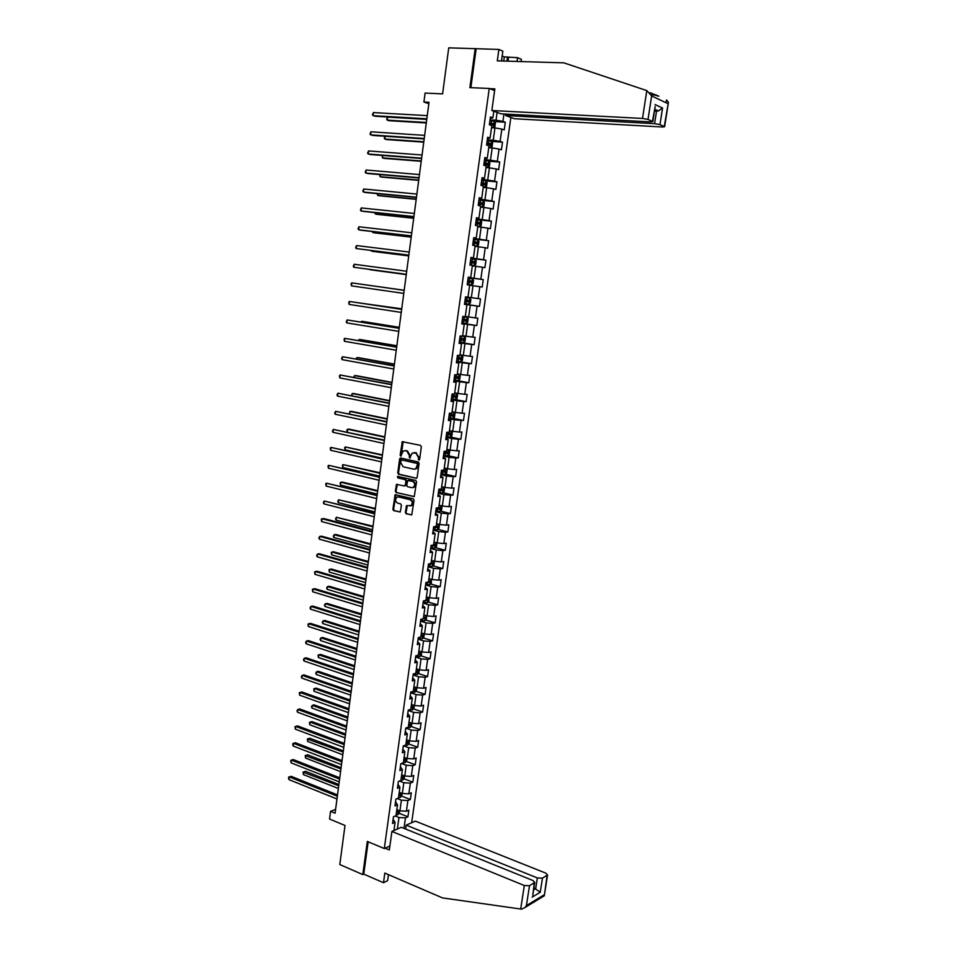 <?xml version="1.0" encoding="UTF-8"?>
<svg xmlns="http://www.w3.org/2000/svg" width="957" height="957" viewBox="0 0 957 957"><rect width="100%" height="100%" fill="white"/><g stroke="black" fill="none" stroke-linecap="round" stroke-linejoin="round"><path stroke-width="1.44" d="M418.819 460.102L419.621 459.42L421.343 446.763L420.518 445.364L402.299 441.703L400.146 455.077L400.708 456.058L403.184 451.13L405.325 450.663L406.773 450.986L409.381 455.46L409.728 458.068L412.192 453.14L415.84 452.984L418.46 457.482L418.819 460.102M405.337 512.378L406.139 513.789L411.773 514.854L414.07 500.188L413.257 498.776L395.157 494.697L392.884 509.256L393.686 510.667L400.241 511.971L401.45 505.296L400.648 503.884L397.741 503.167C395.301 501.671 394.954 499.721 396.724 497.317L398.579 496.91L410.039 499.698C412.491 501.169 412.85 503.131 411.103 505.559L406.558 505.679L405.337 512.378L406.845 513.718L411.666 514.926M501.48 60.997L502.844 51.176L498.884 49.429L448.737 47.85L442.601 93.882L425.099 93.068L423.915 102.016L429.023 102.279L335.094 813.223L330.56 811.357L329.555 819.048L344.998 825.46L339.795 864.554L362.799 874.578L363.756 874.124L368.158 841.801M475.21 48.484L469.887 87.637L489.242 88.451L384.307 848.548L367.309 841.442L362.799 874.578M416.032 478.333L417.168 477.376L419.082 463.379L418.257 461.968L400.744 458.032L399.619 458.989L397.765 472.878L398.567 474.277L416.51 478.309M416.57 481.826L414.249 496.551L396.126 492.508L395.325 491.097L396.545 484.398L404.261 485.917L405.397 484.972L405.924 481.024L405.11 479.624L397.777 477.902L397.526 476.359L415.757 480.402L416.57 481.826M389.882 846.012L384.307 848.548M411.666 822.733L510.871 117.436M489.242 88.451L494.613 90.544M399.141 813.306L407.933 816.799L408.866 810.16L406.402 811.213L407.897 800.531L410.362 799.502L411.295 792.839L408.83 793.843L410.338 783.125L412.79 782.144L413.735 775.445L411.271 776.402L412.778 765.648L415.242 764.715L416.175 757.992L413.723 758.913L415.23 748.111L417.695 747.214L418.64 740.467L416.175 741.34L417.695 730.502L420.147 729.653L421.104 722.882L418.652 723.707L420.171 712.821L422.623 712.02L423.58 705.225L421.128 706.003L422.647 695.081L425.099 694.327L426.056 687.497L423.604 688.239L425.147 677.269L427.588 676.563L428.557 669.709L426.104 670.39L427.647 659.385L430.088 658.727L431.057 651.849L428.616 652.483L430.16 641.429L432.6 640.819L433.569 633.917L431.128 634.503L432.684 623.414L435.124 622.851L436.093 615.913L433.653 616.464L435.208 605.326L437.648 604.812L438.629 597.85L436.189 598.34L437.756 587.155L440.184 586.701L441.165 579.715L438.737 580.157L440.304 568.925L442.732 568.518L443.725 561.508L441.285 561.903L442.864 550.622L445.292 550.263L446.285 543.217L443.845 543.564L445.436 532.248L447.864 531.936L448.857 524.867L446.429 525.166L448.02 513.801L450.448 513.538L451.441 506.444L449.012 506.696L450.603 495.283L453.032 495.068L454.025 487.95L451.608 488.142L453.211 476.694L455.628 476.526L456.633 469.385L454.204 469.528L455.819 458.032L458.236 457.913L459.24 450.735L456.824 450.831L458.439 439.299L460.855 439.227L461.872 432.026L459.456 432.062L461.071 420.482L463.487 420.47L464.504 413.233L462.087 413.221L463.714 401.593L466.131 401.641L467.148 394.368L464.731 394.308L466.37 382.633L468.774 382.728L469.803 375.431L467.387 375.323L469.026 363.588L471.442 363.744L472.471 356.423L470.054 356.255L471.705 344.484L474.11 344.687L475.139 337.331L472.734 337.103L474.385 325.284L476.789 325.547L477.83 318.167L475.426 317.891L477.088 306.025L479.493 306.336L480.522 298.919L478.129 298.596L479.792 286.681L482.196 287.04L483.237 279.6L480.833 279.217L482.507 267.254L484.9 267.673L485.953 260.208L483.56 259.766L485.235 247.755L487.627 248.234L488.68 240.733L486.288 240.231L487.974 228.173L490.367 228.711L491.42 221.175L489.039 220.624L490.726 208.518L493.118 209.105L494.171 201.544L491.79 200.934L493.489 188.78L495.87 189.426L496.934 181.83L494.554 181.16L496.264 168.958L498.645 169.664L499.71 162.044L497.329 161.314L499.052 149.065L501.42 149.818L502.497 142.174L500.116 141.385L501.839 129.075L504.219 129.901L505.296 122.221L502.927 121.372L503.956 113.979M407.933 816.799L405.469 817.876L403.998 828.367M393.937 830.556L395.074 822.374L392.537 823.475L393.471 816.716L396.007 815.639L397.502 804.849L394.966 805.902L395.911 799.119L398.435 798.09L399.942 787.252L397.418 788.257L398.363 781.45L400.887 780.469L402.395 769.584L399.87 770.541L400.816 763.71L403.34 762.777L404.859 751.855L402.335 752.764L403.28 745.91L405.804 745.013L407.335 734.055L404.811 734.916L405.756 728.038L408.28 727.188L409.811 716.183L407.287 716.996L408.244 710.094L410.768 709.293L412.3 698.239L409.787 699.017L410.744 692.078L413.268 691.325L414.8 680.236L412.288 680.953L413.245 673.991L415.769 673.285L417.312 662.148L414.8 662.83L415.769 655.832L418.281 655.186L419.836 644.001L417.324 644.623L418.293 637.613L420.805 637.003L422.36 625.782L419.848 626.357L420.829 619.311L423.341 618.748L424.908 607.492L422.396 608.018L423.377 600.936L425.889 600.434L427.456 589.117L424.944 589.596L425.925 582.502L428.437 582.035L430.016 570.683L427.504 571.114L428.497 563.984L430.997 563.577L432.588 552.177L430.076 552.548L431.069 545.394L433.569 545.035L435.16 533.587L432.66 533.922L433.653 526.733L436.165 526.422L437.756 514.938L435.256 515.213L436.26 507.988L438.749 507.736L440.352 496.205L437.863 496.42L438.856 489.183L441.356 488.979L442.971 477.399L440.471 477.567L441.476 470.294L443.976 470.138L445.591 458.511L443.091 458.63L444.108 451.333L446.596 451.237L448.223 439.562L445.735 439.622L446.752 432.289L449.24 432.241L450.867 420.53L448.378 420.53L449.395 413.173L451.883 413.185L453.51 401.414L451.034 401.378L452.051 393.985L454.539 394.045L456.178 382.226L453.702 382.13L454.731 374.713L457.207 374.833L458.858 362.966L456.369 362.811L457.41 355.358L459.886 355.537L461.537 343.623L459.061 343.419L460.102 335.931L462.578 336.17L464.241 324.208L461.764 323.945L462.805 316.432L465.269 316.719L466.944 304.709L464.468 304.386L465.521 296.849L467.985 297.184L469.66 285.126L467.195 284.755L468.236 277.183L470.712 277.578L472.387 265.472L469.923 265.041L470.976 257.433L473.44 257.888L475.127 245.734L472.662 245.243L473.727 237.611L476.191 238.126L477.878 225.924L475.426 225.374L476.478 217.706L478.943 218.28L480.641 206.018L478.189 205.408L479.254 197.716L481.706 198.35L483.417 186.041L480.964 185.371L482.041 177.643L484.493 178.337L486.204 165.98L483.752 165.25L484.828 157.486L487.28 158.24L489.003 145.835L486.551 145.045L487.627 137.246L490.08 138.059L491.814 125.606L489.362 124.757L490.451 116.933L492.891 117.795L493.812 111.215M397.275 798.557L401.39 800.172L399.906 810.866L396.832 809.646M395.528 801.846L397.502 804.849M399.906 810.866L406.402 811.213M401.39 800.172L407.897 800.531M399.38 781.056L403.818 782.742L402.323 793.473L399.248 792.288M397.956 784.333L399.942 787.252M402.323 793.473L408.83 793.843M403.818 782.742L410.338 783.125M401.473 763.471L406.247 765.253L404.751 776.019L401.665 774.859M400.397 766.76L402.395 769.584M404.751 776.019L411.271 776.402M406.247 765.253L412.778 765.648M403.555 745.814L408.699 747.692L407.192 758.506L404.093 757.358M402.837 749.116L404.859 751.855M407.192 758.506L413.723 758.913M408.699 747.692L415.23 748.111M405.744 728.133L411.151 730.059L409.632 740.909L406.534 739.797M405.29 731.399L407.335 734.055M409.632 740.909L416.175 741.34M411.151 730.059L417.695 730.502M408.196 710.489L413.615 712.367L412.096 723.265L408.986 722.164M407.754 713.623L409.811 716.183M412.096 723.265L418.652 723.707M413.615 712.367L420.171 712.821M410.649 692.76L416.08 694.603L414.56 705.536L411.438 704.472M410.23 695.775L412.3 698.239M414.56 705.536L421.128 706.003M416.08 694.603L422.647 695.081M413.113 674.972L418.568 676.766L417.037 687.748L413.903 686.695M412.718 677.855L414.8 680.236M417.037 687.748L423.604 688.239M418.568 676.766L425.147 677.269M415.589 657.112L421.056 658.859L419.525 669.888L416.451 668.895M415.206 659.863L417.312 662.148M419.525 669.888L426.104 670.39M421.056 658.859L427.647 659.385M418.077 639.192L423.556 640.891L422.025 651.956L418.867 650.963M417.707 641.8L419.836 644.001M422.025 651.956L428.616 652.483M423.556 640.891L430.16 641.429M420.566 621.189L426.068 622.851L424.525 633.965L421.367 632.996M420.219 623.677L422.36 625.782M424.525 633.965L431.128 634.503M426.068 622.851L432.684 623.414M423.066 603.125L428.592 604.74L427.037 615.889L423.867 614.944M422.743 605.482L424.908 607.492M427.037 615.889L433.653 616.464M428.592 604.74L435.208 605.326M425.59 584.99L431.128 586.557L429.561 597.754L426.379 596.833M425.279 587.203L427.456 589.117M429.561 597.754L436.189 598.34M431.128 586.557L437.756 587.155M428.102 566.783L433.665 568.302L432.097 579.547L428.903 578.65M427.815 568.865L430.016 570.683M432.097 579.547L438.737 580.157M433.665 568.302L440.304 568.925M430.638 548.505L436.213 549.976L434.645 561.269L431.44 560.395M430.375 550.454L432.588 552.177M434.645 561.269L441.285 561.903M436.213 549.976L442.864 550.622M433.186 530.154L438.773 531.59L437.193 542.918L433.988 542.081M432.935 531.96L435.16 533.587M437.193 542.918L443.845 543.564M438.773 531.59L445.436 532.248M435.734 511.732L441.344 513.119L439.765 524.496L436.536 523.682M435.507 513.407L437.756 514.938M439.765 524.496L446.429 525.166M441.344 513.119L448.02 513.801M438.294 493.238L443.928 494.578L442.337 505.99L439.155 505.224M438.091 494.769L440.352 496.205M442.337 505.99L449.012 506.696M443.928 494.578L450.603 495.283M440.878 474.672L446.512 475.964L444.921 487.424L441.679 486.67M440.675 476.06L442.971 477.399M444.921 487.424L451.608 488.142M446.512 475.964L453.211 476.694M443.45 456.034L449.12 457.279L447.517 468.786L444.263 468.057M443.282 457.279L445.591 458.511M447.517 468.786L454.204 469.528M449.12 457.279L455.819 458.032M446.046 437.325L451.728 438.509L450.125 450.065L446.859 449.371M445.89 438.426L448.223 439.562M450.125 450.065L456.824 450.831M451.728 438.509L458.439 439.299M448.654 418.532L454.348 419.68L452.733 431.284L449.467 430.602M448.522 419.501L450.867 420.53M452.733 431.284L459.456 432.062M454.348 419.68L461.071 420.482M451.261 399.679L456.979 400.768L455.365 412.419L452.075 411.773M451.154 400.493L453.51 401.414M455.365 412.419L462.087 413.221M456.979 400.768L463.714 401.593M453.893 380.742L459.623 381.783L457.996 393.471L454.707 392.86M453.797 381.412L456.178 382.226M457.996 393.471L464.731 394.308M459.623 381.783L466.37 382.633M456.525 361.722L462.279 362.727L460.652 374.462L457.338 373.876M456.453 362.248L458.858 362.966M460.652 374.462L467.387 375.323M462.279 362.727L469.026 363.588M459.169 342.642L464.946 343.587L463.308 355.37L459.982 354.808M459.121 343.013L461.537 343.623M463.308 355.37L470.054 356.255M464.946 343.587L471.705 344.484M461.824 323.478L467.614 324.375L465.975 336.206L462.638 335.668M461.8 323.705L464.241 324.208M465.975 336.206L472.734 337.103M467.614 324.375L474.385 325.284M464.492 304.242L470.306 305.08L468.655 316.958L465.317 316.456M464.48 304.314L466.944 304.709M468.655 316.958L475.426 317.891M470.306 305.08L477.088 306.025M469.648 285.258L472.997 285.712L471.334 297.639L467.985 297.16M471.334 297.639L478.129 298.596M472.997 285.712L479.792 286.681M472.339 265.843L475.713 266.261L474.038 278.236L468.2 277.47M468.224 277.327L470.712 277.578M474.038 278.236L480.833 279.217M475.713 266.261L482.507 267.254M475.043 246.344L478.428 246.739L476.753 258.761L470.892 258.043M470.928 257.756L473.44 257.888M476.753 258.761L483.56 259.766M478.428 246.739L485.235 247.755M477.758 226.773L481.156 227.132L479.469 239.214L473.595 238.544M473.655 238.09L476.191 238.126M479.469 239.214L486.288 240.231M481.156 227.132L487.974 228.173M480.498 207.119L483.895 207.454L482.208 219.572L476.311 218.962M476.395 218.352L478.943 218.28M482.208 219.572L489.039 220.624M483.895 207.454L490.726 208.518M483.237 187.381L486.646 187.692L484.948 199.857L479.038 199.295M479.134 198.542L481.706 198.35M484.948 199.857L491.79 200.934M486.646 187.692L493.489 188.78M485.989 167.571L489.41 167.846L487.711 180.06L481.766 179.557M481.897 178.636L484.493 178.337M487.711 180.06L494.554 181.16M489.41 167.846L496.264 168.958M488.74 147.677L492.185 147.916L490.474 160.19L484.517 159.735M484.661 158.659L487.28 158.24M490.474 160.19L497.329 161.314M492.185 147.916L499.052 149.065M491.515 127.7L494.96 127.915L493.25 140.236L487.28 139.842M487.448 138.598L490.08 138.059M493.25 140.236L500.116 141.385M494.96 127.915L501.839 129.075M497.126 112.424L496.037 120.199L490.044 119.852M490.235 118.453L492.891 117.795M496.037 120.199L502.927 121.372M335.596 809.371L330.56 811.357M423.915 102.016L428.832 103.727M397.37 829.037L398.973 817.529L395.145 815.998M393.112 819.288L395.074 822.374M398.973 817.529L405.469 817.876M494.41 121.587L505.296 122.221M491.575 141.433L502.497 142.174M486.024 167.308L489.326 166.638L489.852 162.834L488.74 161.207L499.71 162.044M485.582 180.861L496.934 181.83M481.682 200.36L494.171 201.544M476.227 219.596L491.42 221.175M473.536 239.011L488.68 240.733M470.856 258.354L485.953 260.208M468.176 277.614L483.237 279.6M464.504 304.159L479.493 306.336M461.86 323.239L476.789 325.547M459.228 342.247L474.11 344.687M456.597 361.184L471.442 363.744M455.699 380.348L468.774 382.728M454.814 399.476L466.131 401.641M452.924 418.353L463.487 420.47M450.436 437.05L460.855 439.227M447.924 455.664L458.236 457.913M445.412 474.205L455.628 476.526M442.924 492.676L453.032 495.068M440.423 511.086L450.448 513.538M437.935 529.412L447.864 531.936M435.459 547.667L445.292 550.263M432.983 565.85L442.732 568.518M430.518 583.973L440.184 586.701M428.066 602.025L437.648 604.812M425.614 619.992L435.124 622.851M423.161 637.912L432.6 640.819M420.733 655.748L430.088 658.727M418.305 673.525L427.588 676.563M415.876 691.229L425.099 694.327M413.46 708.862L422.623 712.02M411.055 726.435L420.147 729.653M408.663 743.948L417.695 747.214M406.27 761.377L415.242 764.715M403.89 778.759L412.79 782.144M401.509 796.068L410.362 799.502M419.31 459.982L419.166 457.446L415.84 452.984M414.058 452.613L416.546 452.948M405.026 450.615L407.479 450.95L410.075 455.424L410.218 457.948M403.148 441.608L401.21 455.927M400.911 458.068L398.471 472.83L399.272 474.229L416.606 478.261M417.527 464.372L416.953 463.391L401.581 459.922L400.564 462.303L403.148 466.777L413.651 469.169L415.876 468.679L417.527 464.372L418.233 464.336L416.953 463.391M402 459.898L417.659 463.355M414.728 469.193L416.582 468.631L417.994 466.059L417.3 466.095M418.233 464.336L417.994 466.059M414.13 496.623L396.126 492.508M397.358 484.278L396.031 491.049L396.832 492.448M404.967 485.869L406.091 484.924L406.629 480.976L405.816 479.577L397.777 477.902M398.244 476.311L398.495 477.854M411.618 487.663L413.508 487.245C415.302 484.792 414.955 482.83 412.479 481.347L407.718 480.546L406.749 485.295L407.562 486.706L411.618 487.663M412.646 487.663L414.214 487.185C416.008 484.744 415.661 482.783 413.173 481.299L412.479 481.347M408.639 480.378L413.173 481.299M407.359 505.535L406.043 512.306M410.266 505.978L411.809 505.487C413.556 503.059 413.197 501.109 410.732 499.638L410.039 499.698M398.244 496.85L410.732 499.638M395.959 494.578L393.602 509.184L394.392 510.595L400.158 512.031M491.539 127.544L494.853 126.922L495.379 123.082L494.255 121.348L489.948 120.534M493.357 127.748L491.575 127.329M426.762 119.398L387.657 117.101L387.274 120.139L389.02 120.69L426.296 122.939M489.398 124.518L493.07 125.14L493.405 123.644L489.613 122.975M489.577 123.178L491.934 123.561L492.257 124.661M387.657 117.101L386.676 119.314L387.274 120.139L426.355 122.484M426.846 118.812L373.027 115.665L373.409 112.579L427.265 115.641M426.786 119.278L374.833 116.228L372.429 114.84L373.409 112.579M646.8 90.592L651.633 95.951L648.009 119.41L642.506 118.453L646.8 90.592L563.769 62.827L497.305 60.865L498.884 49.429M650.078 92.685L658.894 96.226L654.301 94.97M505.81 114.086L505.607 115.522L514.399 118.728L662.28 126.994L664.625 126.731L659.971 124.613L654.576 123.668L656.514 111.215L658.392 110.94L662.555 108.021L659.971 124.613M505.607 115.522L654.576 123.668M503.729 61.057L504.315 56.882L502.174 55.961M504.315 56.882L517.593 57.671L521.374 59.334L521.051 61.571M517.055 61.451L517.593 57.671M664.254 126.48L668.441 102.327L666.503 99.959L666.06 102.746M489.769 88.666L494.853 88.881L491.85 110.51L500.942 113.823L650.485 121.898L652.83 121.611L648.009 119.41M491.85 110.51L642.506 118.453M476.143 48.879L470.856 87.673M654.468 111.12L656.514 111.215L654.588 110.342M508.562 57.42L508.035 61.188M506.935 61.152L507.521 56.965M652.447 121.348L655.09 107.064M391.903 831.454L524.316 885.512L529.496 885.727L534.772 882.402L532.941 880.512L401.33 827.291L391.903 831.454L389.343 849.948L385.121 848.177M529.496 885.727L526.422 905.585L525.058 907.475L521.553 909.15L442.481 897.905L384.822 873.095L383.482 882.713L387.609 880.679L388.446 874.662M383.482 882.713L363.756 874.124M542.452 878.167L547.548 874.961L545.717 873.095L415.326 821.118L406.187 825.149L537.367 877.94L542.452 878.167L540.25 892.259L533.934 887.809M405.636 829.037L406.187 825.149M532.882 894.604L534.293 882.928M543.456 896.29L544.306 895.776L547.105 875.44M488.776 147.462L492.077 146.816L492.616 143L491.479 141.301L487.185 140.512M490.594 147.677L488.8 147.27M385.204 136.277L384.846 139.052L386.604 139.566L423.76 142.162M486.635 144.471L490.307 145.081L490.642 143.598L486.85 142.94M486.814 143.119L489.183 143.502L489.482 144.603M385.037 136.265L384.259 138.215L384.846 139.052L423.807 141.756M487.867 167.499L488.74 161.207L484.421 160.405M487.831 167.511L486.048 167.14M382.74 155.489L382.441 157.893L384.188 158.372L421.224 161.302M483.883 164.353L487.544 164.951L487.891 163.48L484.086 162.822M484.063 162.989L486.431 163.36L486.718 164.472M382.322 155.453L382.441 157.893L421.271 160.955M424.238 138.514L370.586 134.877L370.981 131.803L424.657 135.368M424.19 138.932L372.393 135.404L370 134.028L370.981 131.803M421.642 158.156L368.17 154.005L368.553 150.943L422.061 155.01M421.594 158.503L369.976 154.496L367.584 153.144L368.553 150.943M483.273 187.058L486.575 186.376L487.101 182.584L485.965 180.957L481.682 180.215M485.079 187.285L483.297 186.914M380.288 174.629L380.025 176.662L381.783 177.105L418.711 180.371M481.132 184.151L484.792 184.725L485.151 183.266L481.347 182.631M481.323 182.763L483.692 183.146L483.967 184.258M379.618 174.569L380.025 176.662L418.747 180.083M480.546 206.736L482.34 206.963L483.835 206.03L484.362 202.262L483.225 200.659L478.943 199.953M482.34 206.963L480.558 206.628M377.848 193.697L377.632 195.36L379.391 195.766L416.199 199.367M478.404 203.865L482.053 204.439L482.412 202.98L478.608 202.358M478.596 202.465L480.976 202.848L481.227 203.961M377.166 193.625L377.632 195.36L416.235 199.128M477.818 226.342L479.624 226.57L481.12 225.613L481.634 221.857L480.498 220.289L476.215 219.608M480.522 220.337L479.66 226.546L477.842 226.247M375.419 212.681L375.252 213.985L377.01 214.356L413.699 218.28M475.677 223.507L479.325 224.058L479.696 222.61L475.892 222M475.88 222.084L478.261 222.467L478.488 223.591M374.725 212.61L375.252 213.985L413.723 218.1M419.058 177.703L365.753 173.061L366.136 170.011L419.477 174.581M419.022 178.002L367.56 173.516L365.179 172.176L366.136 170.011M416.486 197.178L363.349 192.046L363.732 189.007L416.905 194.068M416.451 197.429L365.155 192.465L362.775 191.149L363.732 189.007M413.926 216.581L360.956 210.959L361.339 207.932L414.333 213.471M413.903 216.772L362.763 211.341L360.382 210.038L361.339 207.932M475.115 245.853L476.909 246.093L478.404 245.112L478.919 241.367L477.77 239.848L473.512 239.178M476.909 246.093L475.127 245.793M372.991 231.606L372.871 232.539L374.63 232.874L411.211 237.133M472.973 243.066L476.61 243.604L476.993 242.169L473.177 241.559M473.165 241.619L475.557 242.001L475.761 243.15M372.309 231.522L372.871 232.539L411.223 237.001M411.366 235.9L358.576 229.8L358.959 226.785L411.785 232.802M411.354 236.044L360.382 230.147L358.002 228.855L358.959 226.785M474.205 265.544L471.526 265.137L474.205 265.544L475.701 264.539L476.215 260.806L475.091 259.359L470.808 258.677M469.935 264.945L471.514 265.173L469.947 264.91M370.574 250.447L372.261 251.332L408.735 255.902M470.27 262.541L473.906 263.067L474.289 261.644L470.473 261.046M470.473 261.082L472.866 261.464L473.045 262.625M475.091 259.359L474.241 265.52M370.12 250.387L408.735 255.818M408.83 255.148L356.195 248.557L356.578 245.554L409.237 252.062M408.818 255.232L356.195 248.557L355.633 247.6L356.578 245.554M471.514 284.911L468.834 284.528L471.514 284.911L473.009 283.882L473.524 280.162L472.399 278.75L468.117 278.092M468.834 284.528L467.255 284.301L468.822 284.54L469.169 282.171L471.215 282.459L471.598 281.047L467.782 280.449L470.186 280.856L470.33 282.04M369.904 269.707L406.258 274.611L369.904 269.707M467.578 281.944L469.169 282.171M472.399 278.75L471.55 284.887M406.294 274.312L353.827 267.254L354.21 264.264L406.701 271.25M406.294 274.348L353.827 267.254L353.265 266.273L354.21 264.264M469.684 298.034L465.437 297.436L469.684 298.034L470.844 299.445L470.33 303.142L468.87 304.182L469.72 298.07M468.87 304.182L464.576 303.62M366.1 284.911L404.189 290.27L366.16 284.923M468.918 300.366L467.518 300.163L467.052 301.563L464.899 301.264L468.523 301.778L468.918 300.366L465.114 299.78M351.47 285.868L351.063 283.691L351.853 282.889L404.177 290.354L351.853 282.889L351.47 285.868L403.77 293.404M461.908 322.856L466.155 323.418L467.65 322.33L468.164 318.645L467.016 317.269L462.769 316.695M467.016 317.269L462.769 316.671M401.737 308.824L363.768 303.56M462.231 320.511L465.856 321.014L466.25 319.602L462.446 319.04M466.25 319.602L464.851 319.387L464.384 320.786L462.243 320.487M401.725 308.884L363.433 303.513M401.677 309.314L349.496 301.455L401.665 309.374M349.126 304.422L348.719 302.221L349.496 301.455L349.126 304.422L401.258 312.425M459.252 342.02L463.499 342.558L464.994 341.446L465.509 337.785L464.348 336.433L461.262 336.051M464.348 336.433L462.422 336.146M399.296 327.318L363.253 321.528L361.495 321.349L361.399 322.126M459.575 339.687L463.188 340.166L463.595 338.766L459.779 338.216M462.207 338.551L461.729 339.926L459.587 339.627M399.272 327.426L361.495 321.349L360.777 322.019M399.177 328.215L347.164 319.937L399.153 328.335M346.781 322.904L346.231 321.863L347.164 319.937L346.781 322.904L398.758 331.361M456.609 361.1L460.843 361.626L462.339 360.49L462.853 356.829L461.717 355.549L459.91 355.334M460.879 361.59L461.717 355.549L459.922 355.25M396.856 345.752L360.933 339.639L359.162 339.496L359.019 340.62M456.932 358.779L460.544 359.246L460.951 357.858L457.135 357.32M459.611 357.655L459.073 358.995L456.944 358.708M396.832 345.908L359.162 339.496L358.349 340.501M396.688 347.044L344.831 338.359L396.665 347.212M344.46 341.302L344.053 339.077L344.831 338.359L344.46 341.302L396.27 350.238M453.977 380.108L458.2 380.611L459.707 379.45L460.209 375.814L459.073 374.558L457.267 374.354M458.247 380.575L459.073 374.558L457.29 374.259M394.428 364.103L358.612 357.691L356.853 357.583L356.662 359.042M454.3 377.8L457.901 378.254L458.319 376.879L454.503 376.34M457.003 376.675L456.441 377.991L454.312 377.704M394.404 364.318L356.853 357.583L355.992 358.923M394.212 365.801L342.498 356.71L394.176 366.017M342.127 359.641L341.589 358.576L342.498 356.71L342.127 359.641L393.782 369.031M451.357 399.045L455.58 399.524L457.075 398.339L457.578 394.715L456.417 393.471L454.635 393.315M456.417 393.471L454.659 393.195M392.011 382.393L356.303 375.658L354.545 375.587L354.317 377.393M451.668 396.736L455.269 397.191L455.688 395.815L451.871 395.289M454.408 395.624L453.809 396.916L451.692 396.617M391.987 382.644L354.545 375.587L353.647 377.261M391.736 384.487L340.19 374.988L391.7 384.75M339.819 377.907L339.424 375.658L340.19 374.988L339.819 377.907L391.305 387.752M448.737 417.898L452.96 418.353L454.455 417.156L454.958 413.544L453.821 412.359L452.015 412.192M452.996 418.329L453.821 412.359L452.039 412.048M389.607 400.612L354.006 393.578L352.248 393.53L351.973 395.672M449.06 415.613L452.649 416.044L453.08 414.68L449.264 414.166M451.824 414.501L451.202 415.757L449.072 415.47M389.571 400.911L352.248 393.53L351.458 395.576M389.284 403.088L337.881 393.195L389.236 403.411M337.522 396.102L336.984 395.002L337.881 393.195L337.522 396.102L388.841 406.39M446.141 436.691L450.352 437.122L451.848 435.89L452.35 432.289L451.178 431.117L449.407 430.997M451.178 431.117L449.431 430.829M387.214 418.759L351.721 411.414L349.951 411.414L349.64 413.891M446.452 434.406L450.041 434.825L450.472 433.461L446.656 432.959M449.24 433.306L448.594 434.526L446.476 434.239M387.166 419.106L349.951 411.414L349.377 413.831M386.831 421.63L335.584 411.331L386.784 422.001M335.225 414.237L334.687 413.113L335.584 411.331L335.225 414.237L386.389 424.968M443.546 455.4L447.744 455.807L449.252 454.563L449.754 450.974L446.811 449.73M447.792 455.783L448.606 449.862L446.835 449.539M384.822 436.835L349.437 429.203L347.678 429.215L347.307 432.026M443.857 453.128L447.433 453.534L447.876 452.183L444.06 451.68M446.656 452.027L445.998 453.223L443.881 452.936M384.774 437.229L347.678 429.215L346.913 429.813L347.283 432.026M384.391 440.1L333.299 429.406L384.331 440.507M332.928 432.289L332.402 431.152L333.299 429.406L332.928 432.289L383.948 443.474M440.962 474.038L445.161 474.433L446.668 473.153L447.158 469.576L444.215 468.392M445.986 468.463L444.251 468.164M382.441 454.85L345.393 446.967L345.034 449.802L381.999 458.176M441.273 471.765L444.849 472.172L445.292 470.82L441.476 470.342M444.096 470.677L443.414 471.837L441.309 471.562M382.381 455.293L345.393 446.967L344.652 447.529L345.034 449.802M381.963 458.487L331.026 447.409L381.903 458.953M330.655 450.28L330.273 447.984L331.026 447.409L330.655 450.28L381.508 461.908M443.282 487.041L441.632 486.969M443.462 487.089L444.586 488.118L444.084 491.671L442.577 492.975L438.39 492.604M380.073 472.782L343.132 464.635L342.773 467.471L379.63 476.155M438.701 490.343L442.266 490.726L442.72 489.386L440.088 489.075M441.524 489.254L440.842 490.391L438.737 490.116M380.001 473.284L343.132 464.635L342.391 465.186L342.773 467.471M379.534 476.813L328.753 465.341L379.474 477.328M328.383 468.2L328.012 465.892L328.753 465.341L328.383 468.2L379.08 480.258M440.495 505.547L439.072 505.487M440.998 505.667L442.014 506.576L441.524 510.117L440.017 511.445L435.83 511.086M377.704 490.666L342.642 482.137L340.883 482.256L340.513 485.067L377.261 494.063M436.141 508.837L439.706 509.22L440.148 507.88L438.749 507.736M438.976 507.76L438.27 508.873L436.177 508.598M377.644 491.204L340.883 482.256L340.13 482.783L340.513 485.067M377.13 495.068L326.493 483.201L377.058 495.63M326.122 486.06L325.751 483.74L326.493 483.201L326.122 486.06L376.663 498.549M437.732 523.981L436.512 523.922M438.545 524.185L439.454 524.962L438.964 528.491L437.493 529.807L433.27 529.508M375.359 508.466L338.634 499.805L338.276 502.604L374.905 511.911M433.581 527.271L437.146 527.63L437.6 526.302L436.201 526.171M436.428 526.183L435.722 527.271L433.617 527.008M375.276 509.052L338.634 499.805L337.749 501.42L338.276 502.604M374.725 513.239L324.232 501.001L374.642 513.861M323.873 503.849L323.358 502.652L324.232 501.001L323.873 503.849L374.259 516.768M435.004 542.344L433.952 542.296M436.129 542.631L436.906 543.289L436.416 546.794L434.909 548.17L430.734 547.859M373.015 526.206L336.385 517.282L336.027 520.082L372.548 529.688M431.045 545.622L434.598 545.98L435.052 544.653L433.641 544.521M433.892 544.545L433.174 545.61L431.272 545.358M372.931 526.84L336.385 517.282L335.512 518.873L336.027 520.082M372.333 531.35L323.813 518.55L321.995 518.73L372.249 532.02M321.636 521.565L321.265 519.22L321.995 518.73L321.636 521.565L371.866 534.915M432.289 560.635L431.416 560.587M433.724 561.017L434.358 561.532L433.88 565.037L432.373 566.424L428.198 566.137M370.682 543.887L335.931 534.485L334.16 534.7L333.802 537.487L370.215 547.392M428.736 563.948L432.05 564.247L432.516 562.931L431.105 562.812M431.368 562.836L429.789 563.769M370.586 544.557L334.16 534.7L333.287 536.267L333.802 537.487M369.952 549.402L321.576 536.183L319.758 536.399L369.857 550.108M319.399 539.222L318.884 537.99L319.758 536.399L319.399 539.222L369.474 552.99M429.597 578.841L428.88 578.818M431.368 579.344L431.344 583.196L429.884 584.571L425.674 584.344M368.349 561.484L333.706 551.806L331.935 552.045L331.577 554.821L367.883 565.037M427.121 582.275L429.526 582.454L429.992 581.138L428.58 581.031M368.254 562.214L331.935 552.045L331.206 552.488L331.577 554.821M367.572 567.369L319.351 553.756L317.521 553.995L367.476 568.123M317.174 556.818L316.659 555.562L317.521 553.995L317.174 556.818L367.093 571.006M429.035 597.599L428.832 601.283L427.324 602.719L423.161 602.467M366.029 579.033L331.493 569.068L329.722 569.343L329.364 572.107L365.562 582.61M425.41 600.529L427.001 600.589L427.48 599.285L426.056 599.178M365.933 579.798L329.722 569.343L328.993 569.75L329.364 572.107M365.203 585.277L317.126 571.257L315.308 571.532L365.107 586.079M314.949 574.332L314.59 571.951L315.308 571.532L314.949 574.332L364.725 588.95M426.738 615.806L426.32 619.311L424.812 620.77L420.661 620.543M363.72 596.51L329.292 586.27L327.509 586.569L327.162 589.321L363.241 600.123M423.353 618.641L424.489 618.653L424.968 617.349L423.544 617.253M363.612 597.312L327.509 586.569L326.648 588.065L327.162 589.321M362.847 603.113L314.913 588.699L313.095 588.998L362.739 603.951M312.736 591.797L312.377 589.404L313.095 588.998L312.736 591.797L362.356 606.822M424.298 633.893L423.819 637.266L422.312 638.738L418.161 638.534M361.423 613.916L327.091 603.4L325.308 603.723L324.961 606.475L360.945 617.564M420.853 636.632L421.989 636.644L422.468 635.34L421.044 635.257M361.315 614.765L325.308 603.723L324.459 605.195L324.961 606.475M360.502 620.878L312.712 606.068L310.893 606.403L360.382 621.775M310.535 609.19L310.044 607.898L310.893 606.403L310.535 609.19L360.011 624.622M421.786 651.884L421.331 655.15L419.824 656.646L415.685 656.454M359.126 631.261L324.902 620.471L323.119 620.83L322.772 623.557L358.648 634.946M418.365 654.564L419.501 654.564L419.991 653.272L418.556 653.188M359.019 632.158L323.119 620.83L322.27 622.265L322.772 623.557M358.169 638.582L310.523 623.378L308.692 623.749L358.038 639.515M308.345 626.512L307.987 624.096L308.692 623.749L308.345 626.512L357.667 642.35M419.298 669.816L418.855 672.962L417.348 674.482L413.209 674.314M356.853 648.547L322.712 637.47L320.942 637.864L320.595 640.592L356.363 652.255M415.888 672.436L417.025 672.412L417.503 671.132L416.08 671.06M356.722 649.48L320.942 637.864L320.093 639.288L320.595 640.592M355.837 656.215L308.333 640.616L306.503 641.023L355.705 657.196M306.156 643.786L305.666 642.458L306.503 641.023L306.156 643.786L355.334 660.019M416.809 687.676L416.391 690.715L414.871 692.258L410.744 692.102M354.568 665.761L320.547 654.421L318.765 654.839L318.418 657.555L354.078 669.505M413.412 690.224L414.548 690.2L415.039 688.92L413.603 688.861M354.449 666.742L318.765 654.839L318.059 655.15L318.418 657.555M353.516 673.776L306.156 657.794L304.326 658.225L353.372 674.805M303.979 660.976L303.489 659.636L304.326 658.225L303.979 660.976L353.001 677.628M414.333 705.465L413.926 708.395L412.419 709.95L408.854 709.903M352.308 682.915L318.37 671.3L316.6 671.754L316.253 674.458L351.805 686.695M410.96 707.953L412.084 707.917L412.587 706.649L411.139 706.589M352.176 683.944L316.6 671.754L315.762 673.118L316.253 674.458M351.207 691.277L303.979 674.912L302.161 675.379L351.063 692.354M301.814 678.118L301.323 676.766L302.161 675.379L301.814 678.118L350.693 695.153M411.869 723.181L411.474 726.004L409.967 727.583L406.976 727.631M350.047 700.01L316.217 688.131L314.434 688.597L314.099 691.301L349.544 703.814M408.507 725.609L409.632 725.573L410.134 724.293L408.687 724.246M349.903 701.074L314.434 688.597L313.74 688.873L314.099 691.301M348.898 708.718L301.826 691.971L299.996 692.461L348.755 709.831M299.649 695.189L299.302 692.724L299.996 692.461L299.649 695.189L348.384 712.63M409.405 740.838L409.034 743.553L407.526 745.156L405.062 745.276M347.798 717.032L314.063 704.89L312.293 705.393L311.946 708.072L347.295 720.872M406.067 743.194L407.192 743.158L407.694 741.89L406.247 741.842M347.654 718.145L312.293 705.393L311.456 706.709L311.946 708.072M346.601 726.088L299.673 708.958L297.842 709.484L346.446 727.248M297.495 712.199L297.017 710.812L297.842 709.484L297.495 712.199L346.087 730.024M406.964 758.423L406.605 761.03L405.086 762.645L403.16 762.837M345.561 733.995L311.922 721.59L310.14 722.116L309.805 724.796L345.046 737.871M403.627 760.719L404.763 760.671L405.254 759.403L403.818 759.38M345.405 735.155L310.14 722.116L309.458 722.344L309.805 724.796M344.317 743.386L297.519 725.896L295.689 726.435L344.161 744.594M295.342 729.15L295.007 726.662L295.689 726.435L295.342 729.15L343.79 747.369M404.524 775.936L404.177 778.436L402.67 780.087L400.911 780.302M343.324 750.898L309.793 738.23L308.01 738.792L307.664 741.448L342.809 754.798M401.21 778.173L402.335 778.113L402.837 776.857L401.39 776.833M343.168 752.094L307.329 738.995L309.793 738.23M307.664 741.448L307.329 738.995M342.044 760.624L295.378 742.764L293.548 743.338L341.876 761.868M293.213 746.041L292.734 744.618L293.548 743.338L293.213 746.041L341.505 764.631M292.878 743.541L295.378 742.764M402.096 793.389L401.761 795.781L400.289 797.408L398.495 797.683M341.099 767.741L307.664 754.81L305.881 755.396L305.546 758.052L340.572 771.677M398.794 795.566L399.918 795.494L400.421 794.238L398.973 794.226M340.931 768.973L305.199 755.587L307.664 754.81M305.546 758.052L305.199 755.587M339.771 777.802L293.249 759.559L291.418 760.169L339.603 779.094M291.084 762.861L290.749 760.348L291.418 760.169L291.084 762.861L339.233 781.845M290.749 760.348L293.249 759.559M399.679 810.77L399.356 813.067L397.849 814.754L396.09 814.993M338.886 784.525L305.546 771.33L303.764 771.94L303.417 774.596L338.359 788.484M396.389 812.888L397.514 812.816L398.016 811.56L396.569 811.56M338.718 785.793L303.082 772.12L305.546 771.33M303.417 774.596L303.082 772.12M337.51 794.908L291.131 776.306L289.301 776.94L337.331 796.236M288.954 779.62L288.488 778.173L289.301 776.94L288.954 779.62L336.972 798.987M288.631 777.108L291.131 776.306M419.166 457.446L418.46 457.482M415.075 452.625L414.381 452.661M409.859 457.051L409.153 457.087M410.075 455.424L409.381 455.46M407.479 450.95L406.773 450.986M406.031 450.639L405.325 450.663M400.851 455.053L400.146 455.077M402.538 442.517L401.832 442.541M418.939 459.085L418.245 459.109M399.272 474.229L398.567 474.277M398.471 472.83L397.765 472.878M400.325 458.965L399.619 458.989M402.287 459.886L401.581 459.922M396.031 491.049L395.325 491.097M396.82 485.139L396.114 485.187M406.091 484.924L405.397 484.972M406.629 480.976L405.924 481.024M405.816 479.577L405.11 479.624M409.118 480.342L408.412 480.39M406.845 506.385L406.139 506.456M399.284 496.85L398.579 496.91M394.392 510.595L393.686 510.667M393.602 509.184L392.884 509.256M395.444 495.427L394.739 495.487M406.845 513.718L406.139 513.789M493.393 127.724L494.279 121.383M491.216 123.202L491.563 120.773M491.766 123.513L493.286 123.597M667.842 103.583L651.633 95.951M655.055 104.552L662.555 108.021M526.422 905.585L544.055 894.891M540.25 892.259L532.092 897.164M520.68 909.066L524.316 885.512M533.623 889.771L535.717 888.527L537.367 877.94M490.63 147.653L491.503 141.337M488.453 143.167L488.788 140.739M488.118 145.548L488.237 144.698M489.003 143.442L490.51 143.55M485.689 163.049L486.024 160.632M485.319 165.717L485.474 164.58M486.24 163.3L487.759 163.42M485.115 187.261L485.989 180.993M482.938 182.859L483.273 180.442M482.531 185.802L482.735 184.378M483.5 183.086L485.008 183.206M482.388 206.939L483.249 200.707M480.211 202.573L480.546 200.18M479.756 205.803L479.995 204.092M480.761 202.776L482.268 202.92M477.483 222.215L477.818 219.835M476.993 225.72L477.268 223.735M478.033 222.395L479.541 222.55M476.945 246.069L477.806 239.884M474.768 241.786L475.103 239.406M474.241 245.554L474.564 243.281M475.33 241.93L476.825 242.109M472.064 261.273L472.387 258.904M471.526 265.137L471.861 262.768M472.626 261.393L474.11 261.572M469.373 280.676L469.696 278.32M469.935 280.772L471.418 280.975M466.693 300.008L467.016 297.651M466.155 303.836L466.478 301.491M467.052 301.563L468.523 301.778M466.191 323.394L467.04 317.305M464.013 319.255L464.348 316.923M463.487 323.071L463.81 320.739M464.384 320.786L465.856 321.014M463.535 342.534L464.372 336.469M461.358 338.431L461.681 336.098M460.831 342.235L461.154 339.902M461.729 339.926L463.188 340.166M458.702 357.535L458.989 355.478M458.188 361.315L458.499 358.995M459.073 358.995L460.544 359.246M456.07 376.556L456.31 374.785M455.544 380.324L455.867 378.015M456.441 377.991L457.901 378.254M455.616 399.488L456.441 393.494M453.439 395.504L453.642 394.021M452.912 399.26L453.235 396.964M453.809 396.916L455.269 397.191M450.819 414.381L450.986 413.185M450.304 418.125L450.615 415.828M451.202 415.757L452.649 416.044M450.388 437.086L451.214 431.14M448.211 433.174L448.343 432.265M447.697 436.906L448.008 434.622M448.594 434.526L450.041 434.825M445.615 451.895L445.699 451.261M445.101 455.616L445.412 453.343M445.998 453.223L447.433 453.534M445.196 474.397L446.022 468.499M442.517 474.253L442.828 471.98M443.414 471.837L444.849 472.172M442.624 492.939L443.438 487.077M439.933 492.807L440.256 490.558M440.842 490.391L442.266 490.726M440.053 511.409L440.854 505.631M437.373 511.301L437.684 509.052M438.27 508.873L439.706 509.22M437.493 529.807L438.282 524.113M434.813 529.723L435.124 527.486M435.722 527.271L437.146 527.63M434.945 548.134L435.722 542.535M432.265 548.074L432.576 545.837M433.174 545.61L434.598 545.98M432.408 566.388L433.174 560.874M429.729 566.341L430.04 564.128M430.638 563.864L432.05 564.247M429.884 584.571L430.638 579.141M427.205 584.548L427.516 582.335M428.198 582.083L429.526 582.454M427.36 602.683L428.102 597.335M424.693 602.683L424.98 600.613M425.901 600.266L427.001 600.589M424.848 620.734L425.59 615.459M422.193 620.746L422.432 618.952M423.401 618.318L424.489 618.653M422.348 638.702L423.078 633.522M419.692 638.738L419.896 637.218M420.901 636.309L421.989 636.644M419.86 656.61L420.578 651.502M417.204 656.669L417.372 655.413M418.412 654.217L419.501 654.564M417.384 674.446L418.077 669.422M414.728 674.518L414.86 673.537M415.936 672.065L417.025 672.412M414.919 692.21L415.601 687.27M412.252 692.306L412.359 691.6M413.472 689.841L414.548 690.2M412.455 709.915L413.125 705.046M411.008 707.546L412.084 707.917M410.003 727.547L410.673 722.762M408.567 725.191L409.632 725.573M407.562 745.108L408.208 740.407M406.127 742.764L407.192 743.158M405.122 762.609L405.768 757.98M403.687 760.277L404.763 760.671M402.706 780.039L403.34 775.481M401.27 777.718L402.335 778.113M400.289 797.408L400.911 792.934M398.854 795.088L399.918 795.494M397.885 814.706L398.495 810.304M396.449 812.397L397.514 812.816M403.005 441.691L402.299 441.703M400.78 458.152L400.074 458.176M416.582 468.631L415.876 468.679M397.251 484.35L396.545 484.398M405.672 485.713L404.967 485.761M398.232 476.323L397.526 476.359M414.214 487.185L413.508 487.245M407.251 505.607L406.558 505.679M411.809 505.487L411.103 505.559M395.863 494.637L395.157 494.697M491.934 123.561L493.405 123.644M651.31 94.851L656.478 95.066M652.83 121.611L655.186 106.442M654.744 109.289L658.392 110.94M668.441 102.327L664.625 126.731M534.772 882.402L532.774 895.285M547.548 874.961L544.306 895.68M525.058 907.475L544.306 895.776M489.183 143.502L490.642 143.598M486.431 163.36L487.891 163.48M483.692 183.146L485.151 183.266M480.976 202.848L482.412 202.98M478.261 222.467L479.696 222.61M475.557 242.001L476.993 242.169M472.866 261.464L474.289 261.644M470.186 280.856L471.598 281.047M462.279 338.563L463.595 338.766M460.054 357.703L460.951 357.858M457.613 376.747L458.319 376.879"/></g></svg>
